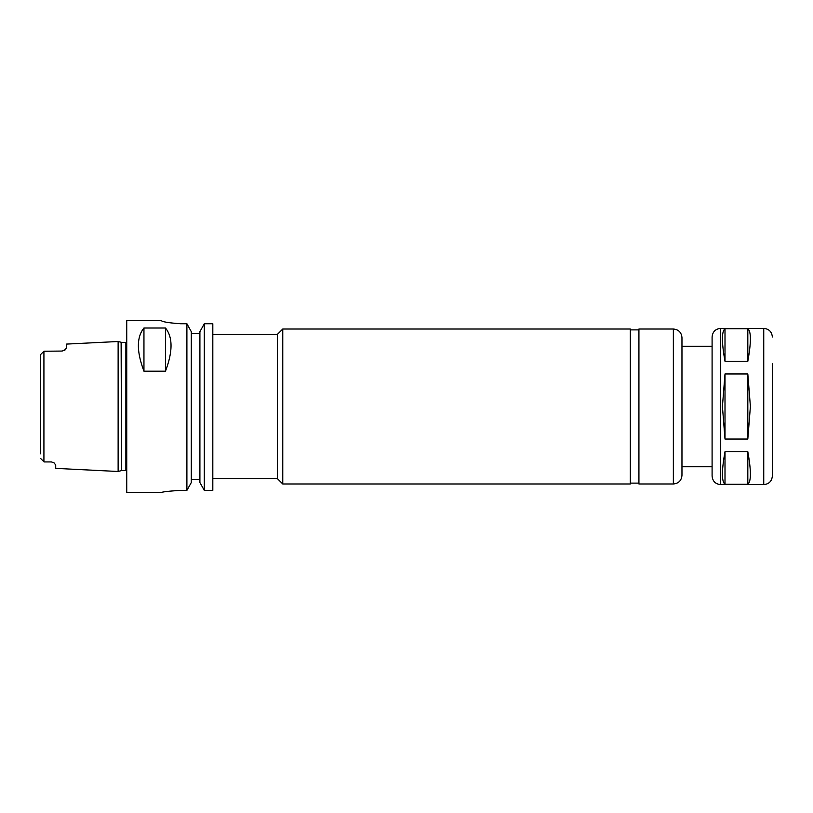 <?xml version="1.0" encoding="UTF-8"?>
<svg xmlns="http://www.w3.org/2000/svg" width="813" height="813" viewBox="0 0 813 813"><rect width="100%" height="100%" fill="white"/><g stroke="black" fill="none" stroke-linecap="round" stroke-linejoin="round"><path stroke-width="1.22" d="M747.818 328.726C751.242 331.43 751.242 342.273 747.818 361.267L725.003 361.267C721.578 342.273 721.578 331.43 725.003 328.726L747.818 328.726L747.818 361.267M725.003 484.274C721.578 481.57 721.578 470.727 725.003 451.733L747.818 451.733L747.818 484.274L725.003 484.274L725.003 451.733M725.003 361.267L725.003 328.726M747.818 451.733C751.242 470.727 751.242 481.57 747.818 484.274M725.003 439.04L722.422 406.5L725.003 373.96L747.818 373.96L750.399 406.5L747.818 439.04L725.003 439.04L725.003 373.96M747.818 373.96L747.818 439.04M212.813 334.407L277.375 334.407L277.375 478.593L282.761 483.979L630.319 483.979L630.319 329.021L282.761 329.021L282.761 483.979M673.357 329.021L638.927 329.021L638.927 483.979L673.357 483.979C678.581 483.461 681.457 480.595 681.965 475.361L681.965 337.639C681.457 332.405 678.581 329.539 673.357 329.021L673.357 483.979M720.704 484.619L720.704 328.381C715.47 328.889 712.605 331.755 712.097 336.989L712.097 476.012C712.605 481.245 715.47 484.111 720.704 484.619L763.742 484.619C768.966 484.111 771.842 481.245 772.35 476.012L772.35 449.538M772.35 363.462L772.35 476.012M40.65 359.153L40.65 354.509L43.922 351.236L40.65 354.509L43.922 351.236L43.922 461.764L40.65 458.491L44.095 461.936L51.412 461.936L54.014 462.821L51.412 461.936M40.65 354.509L40.65 453.847M121.117 342.314L121.564 470.636L121.564 342.364L118.129 341.511L66.473 344.092L66.473 347.659L65.447 349.56L62.174 351.064L43.922 351.236M118.129 341.511L118.129 471.489L55.711 468.369L55.711 465.026L54.034 462.831M40.65 458.491L43.922 461.764L40.65 458.491M53.343 462.394A4.309 4.309 0 0 1 54.014 462.821A4.309 4.309 0 0 0 53.343 462.394M65.436 349.57A4.309 4.309 0 0 1 64.217 350.545A4.309 4.309 0 0 0 65.447 349.56M143.952 371.175C136.533 351.541 136.533 337.151 143.952 328.005L143.952 371.175L165.466 371.175L165.466 328.005C172.884 337.151 172.884 351.541 165.466 371.175M143.952 328.005L165.466 328.005M204.297 323.737L212.813 323.737L212.813 490.371L204.297 490.371L199.907 482.546L199.907 331.684L204.297 323.737L204.297 490.371M180.537 490.371C168.769 491.123 162.315 491.855 161.167 492.587C162.315 491.855 168.769 491.123 180.537 490.371L186.899 490.371L191.299 482.546L191.299 331.684L186.899 323.737L180.537 323.737C168.758 322.913 162.305 321.846 161.167 320.525L126.737 320.413L126.737 492.587L161.167 492.587M161.167 320.525C162.305 321.846 168.758 322.913 180.537 323.737M199.907 333.33L191.299 333.33M186.899 323.737L186.899 490.371M191.299 479.67L199.907 479.67M720.704 328.381L763.742 328.381L763.742 484.619M121.564 342.364L125.873 342.364L125.873 470.636L126.737 470.859M212.813 478.593L277.375 478.593M277.375 334.407L282.761 329.021M630.319 483.115L638.927 483.115M630.319 329.885L638.927 329.885M681.965 466.753L712.097 466.753M681.965 346.247L712.097 346.247M763.742 328.381C768.966 328.889 771.842 331.755 772.35 336.989M121.117 470.686L118.129 471.489M121.564 470.636L125.873 470.636M125.873 342.364L126.737 342.141"/></g></svg>
